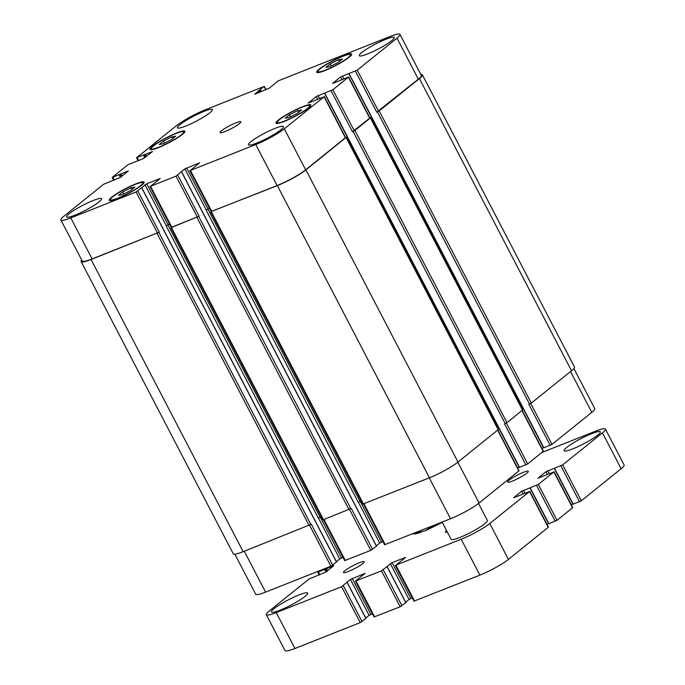 <?xml version="1.0" encoding="UTF-8"?>
<svg xmlns="http://www.w3.org/2000/svg" width="685" height="685" viewBox="0 0 685 685"><rect width="100%" height="100%" fill="white"/><g stroke="black" fill="none" stroke-linecap="round" stroke-linejoin="round"><path stroke-width="1.03" d="M348.4 571.487A11.679 1.67 152.5 0 1 343.45 572.532A11.679 1.67 152.5 0 1 348.391 568.285A11.679 1.67 152.5 0 1 359.214 562.796A11.679 1.67 152.5 0 1 364.172 561.751A11.679 1.67 152.5 0 1 359.231 565.998A11.679 1.67 152.5 0 1 348.4 571.487M512.577 481.024A11.679 1.67 152.5 0 1 507.619 482.069A11.679 1.67 152.5 0 1 512.56 477.822A11.679 1.67 152.5 0 1 523.391 472.333A11.679 1.67 152.5 0 1 528.34 471.289A11.679 1.67 152.5 0 1 523.4 475.536A11.679 1.67 152.5 0 1 512.577 481.024M447.339 532.065A11.679 1.67 152.5 0 1 445.464 532.065A11.679 1.67 152.5 0 1 446.543 530.533M478.524 503.449L487.377 520.454A20.439 2.928 152.5 0 1 470.604 532.485A20.439 2.928 152.5 0 1 451.124 539.326L442.142 522.073M280.105 610.147A20.439 2.928 152.5 0 1 271.44 611.979A20.439 2.928 152.5 0 1 280.079 604.538A20.439 2.928 152.5 0 1 299.028 594.931A20.439 2.928 152.5 0 1 307.693 593.107A20.439 2.928 152.5 0 1 299.054 600.539A20.439 2.928 152.5 0 1 280.105 610.147M572.763 448.889A20.439 2.928 152.5 0 1 564.097 450.721A20.439 2.928 152.5 0 1 572.737 443.281A20.439 2.928 152.5 0 1 591.686 433.673A20.439 2.928 152.5 0 1 600.351 431.841A20.439 2.928 152.5 0 1 591.712 439.282A20.439 2.928 152.5 0 1 572.763 448.889M573.071 504.203L581.342 500.761L621.141 468.746A23.358 3.348 -27.5 0 0 624.121 465.004L605.437 429.118A23.358 3.348 152.5 0 1 602.466 432.869L562.668 464.875L546.005 471.674L537.982 478.216L553.882 471.939L538.341 484.441L521.679 491.239L513.656 497.781L529.556 491.505L489.758 523.511A23.358 3.348 152.5 0 1 461.21 539.249L395.896 565.151L405.606 557.393L392.128 562.625L381.485 570.87L355.361 581.12L365.071 573.362L350.42 579.45L341.567 586.702L276.26 612.613A23.358 3.348 152.5 0 1 266.354 614.702A23.358 3.348 152.5 0 1 269.325 610.951L309.123 578.945L325.786 572.146L333.809 565.604L318.345 571.984L319.21 570.836M571.239 504.682L572.857 504.04M548.745 523.768L557.025 520.317L572.746 507.585L554.071 471.708M546.913 524.248L548.531 523.605M395.279 565.279L413.963 601.165L479.885 575.126A23.358 3.348 -27.5 0 0 508.441 559.397L548.428 527.15L529.745 491.273M405.674 602.192L409.022 599.495L412.276 597.928M355.361 581.12L374.044 616.997L400.168 606.756L405.751 602.586M365.756 618.024L369.104 615.327L372.357 613.76M266.354 614.702L285.029 650.587A23.358 3.348 -27.5 0 0 294.935 648.498L360.25 622.588L365.841 618.418M541.912 452.485L595.53 431.207A23.358 3.348 152.5 0 1 605.437 429.118M433.382 525.541L425.154 530.772L413.671 533.367M163.492 141.041L171.738 136.897L175.694 136.204L171.396 139.654L163.158 143.799L159.203 144.492L163.492 141.041L164.563 143.088M171.738 136.897L172.654 138.644M122.709 191.92L130.955 187.776L134.911 187.082L130.621 190.533L122.375 194.677L118.419 195.371L122.709 191.92L123.779 193.966M130.955 187.776L131.871 189.531M289.447 114.763L297.692 110.619L301.648 109.925L297.358 113.376L289.113 117.52L285.157 118.214L289.447 114.763L290.517 116.81M297.692 110.619L298.609 112.366M330.23 63.885L338.476 59.732L342.431 59.038L338.142 62.498L329.896 66.642L325.94 67.335L330.23 63.885L331.3 65.931M338.476 59.732L339.392 61.487M135.108 184.436A18.247 2.612 -27.5 0 0 118.197 193.016A18.247 2.612 -27.5 0 0 110.482 199.652A18.247 2.612 -27.5 0 0 127.872 193.547A18.247 2.612 -27.5 0 0 142.848 182.801A18.247 2.612 -27.5 0 0 135.108 184.436M135.784 183.888A19.711 2.826 152.5 0 1 144.15 182.124A19.711 2.826 152.5 0 1 127.967 193.727A19.711 2.826 152.5 0 1 109.18 200.328A19.711 2.826 152.5 0 1 117.52 193.153A19.711 2.826 152.5 0 1 135.784 183.888M175.891 133.558A18.247 2.612 -27.5 0 0 158.98 142.137A18.247 2.612 -27.5 0 0 151.265 148.773A18.247 2.612 -27.5 0 0 168.656 142.668A18.247 2.612 -27.5 0 0 183.631 131.922A18.247 2.612 -27.5 0 0 175.891 133.558M176.567 133.01A19.711 2.826 152.5 0 1 184.924 131.246A19.711 2.826 152.5 0 1 168.75 142.848A19.711 2.826 152.5 0 1 149.964 149.45A19.711 2.826 152.5 0 1 158.303 142.274A19.711 2.826 152.5 0 1 176.567 133.01M342.628 56.393A18.247 2.612 -27.5 0 0 325.717 64.972A18.247 2.612 -27.5 0 0 318.003 71.617A18.247 2.612 -27.5 0 0 335.393 65.503A18.247 2.612 -27.5 0 0 350.369 54.766A18.247 2.612 -27.5 0 0 342.628 56.393M343.305 55.853A19.711 2.826 152.5 0 1 351.67 54.089A19.711 2.826 152.5 0 1 335.487 65.691A19.711 2.826 152.5 0 1 316.701 72.285A19.711 2.826 152.5 0 1 325.041 65.118A19.711 2.826 152.5 0 1 343.305 55.853M301.854 107.271A18.247 2.612 -27.5 0 0 284.934 115.851A18.247 2.612 -27.5 0 0 277.219 122.495A18.247 2.612 -27.5 0 0 294.61 116.39A18.247 2.612 -27.5 0 0 309.586 105.644A18.247 2.612 -27.5 0 0 301.854 107.271M302.522 106.732A19.711 2.826 152.5 0 1 310.887 104.968A19.711 2.826 152.5 0 1 294.704 116.57A19.711 2.826 152.5 0 1 275.927 123.163A19.711 2.826 152.5 0 1 284.258 115.996A19.711 2.826 152.5 0 1 302.522 106.732M93.22 200.499A19.711 2.826 152.5 0 1 101.577 198.736A19.711 2.826 152.5 0 1 85.402 210.338A19.711 2.826 152.5 0 1 66.616 216.94A19.711 2.826 152.5 0 1 74.948 209.764A19.711 2.826 152.5 0 1 93.22 200.499M385.878 39.242A19.711 2.826 152.5 0 1 394.235 37.478A19.711 2.826 152.5 0 1 378.06 49.08A19.711 2.826 152.5 0 1 359.274 55.673A19.711 2.826 152.5 0 1 367.605 48.507A19.711 2.826 152.5 0 1 385.878 39.242M204.027 111.372A19.711 2.826 152.5 0 1 212.384 109.609A19.711 2.826 152.5 0 1 196.21 121.219A19.711 2.826 152.5 0 1 177.424 127.812A19.711 2.826 152.5 0 1 185.763 120.646A19.711 2.826 152.5 0 1 204.027 111.372M275.062 128.36A19.711 2.826 152.5 0 1 283.427 126.597A19.711 2.826 152.5 0 1 267.244 138.207A19.711 2.826 152.5 0 1 248.467 144.8A19.711 2.826 152.5 0 1 256.798 137.634A19.711 2.826 152.5 0 1 275.062 128.36M390.065 36.502A23.358 3.348 152.5 0 1 399.971 34.413A23.358 3.348 152.5 0 1 396.992 38.163L357.193 70.17L340.531 76.977L332.508 83.51L348.596 77.003L332.876 89.735L316.213 96.534L308.19 103.075L324.091 96.799L284.292 128.806A23.358 3.348 152.5 0 1 255.736 144.544L190.43 170.445L199.515 162.825L184.873 168.904L176.019 176.165L150.512 186.286L160.221 178.528L146.736 183.76L136.101 191.997L70.786 217.907A23.358 3.348 152.5 0 1 60.879 219.996A23.358 3.348 152.5 0 1 63.859 216.254L103.658 184.239L120.32 177.441L128.343 170.899L112.254 177.415L127.975 164.683L142.857 158.86L152.481 151.573L136.76 157.61L176.559 125.603A23.358 3.348 152.5 0 1 205.115 109.874L263.768 86.601L254.683 94.23L269.325 88.142L278.178 80.89L390.065 36.502M235.828 122.863A11.679 1.67 152.5 0 1 240.786 121.81A11.679 1.67 152.5 0 1 231.196 128.694A11.679 1.67 152.5 0 1 220.065 132.599A11.679 1.67 152.5 0 1 225.005 128.352A11.679 1.67 152.5 0 1 235.828 122.863M573.902 368.53L594.768 408.611A23.358 3.348 152.5 0 1 591.789 412.361L551.99 444.368L543.719 447.819M543.505 447.656L541.886 448.298M522.176 410.443L543.393 451.201L527.673 463.933L519.393 467.384M519.179 467.221L517.56 467.864M497.858 430.009L519.067 470.766L479.089 503.004A23.358 3.348 152.5 0 1 450.533 518.742L384.61 544.78L363.384 504.006M382.924 541.544L379.67 543.111L376.322 545.799M376.399 546.202L370.808 550.363L344.692 560.613L323.466 519.838M343.005 557.376L339.751 558.943L336.403 561.64M336.481 562.034L330.898 566.204L265.583 592.105A23.358 3.348 152.5 0 1 255.676 594.195L234.835 554.165M209.473 208.351L206.082 210.021L358.186 502.208L361.123 500.769M210.749 211.913L362.853 504.1L429.452 477.796A23.358 3.348 -27.5 0 0 458 462.058L498.389 429.495L346.285 137.308L305.895 169.88A23.358 3.348 152.5 0 1 277.348 185.609L211.126 211.528M525.883 464.918L504.537 423.912L506.986 422.662L522.715 409.93L370.611 117.743L354.881 130.475L352.433 131.725L331.086 90.72M550.209 445.353L528.863 404.347L531.312 403.097L571.513 370.765A23.358 3.348 -27.5 0 0 574.492 367.014L422.388 74.836A23.358 3.348 152.5 0 1 419.408 78.578L379.207 110.919L376.759 112.16L355.412 71.154M60.879 219.996L82.226 261.011A23.358 3.348 152.5 0 0 92.132 258.913L158.826 232.352L91.062 259.504A23.358 3.348 152.5 0 1 81.155 261.593L233.26 553.78A23.358 3.348 -27.5 0 0 243.166 551.69L311.332 524.213L332.679 565.219M169.555 224.183L166.164 225.862L318.268 518.04L321.205 516.601M149.895 186.414L171.241 227.42L199.147 216.195L170.839 227.745L322.935 519.932L351.251 508.373L372.597 549.387M399.971 34.413L421.318 75.427A23.358 3.348 152.5 0 1 418.338 79.169L376.759 112.16M348.596 77.003L369.943 118.008L352.433 131.725M324.27 96.568L345.625 137.574L305.638 169.82A23.358 3.348 152.5 0 1 277.091 185.549L211.16 211.588L189.814 170.582M420.813 74.451A23.358 3.348 152.5 0 1 422.388 74.836M369.9 117.914L370.611 117.743M345.574 137.48L346.285 137.308M209.499 208.394L206.082 210.021M81.155 261.593A23.358 3.348 152.5 0 1 81.746 260.086M169.58 224.226L166.164 225.862M318.345 571.984L319.801 574.792M324.664 569.475L325.974 571.992M325.375 569.089L326.617 571.478M325.709 568.815L326.959 571.204M326.428 568.422L327.601 570.682M276.26 612.613L294.935 648.498M341.567 586.702L360.25 622.588M343.356 585.726L362.031 621.603M347.201 582.627L365.884 618.504M350.42 579.45L369.104 615.327M352.21 578.465L370.885 614.342M355.986 580.991L374.661 616.868M381.485 570.87L400.168 606.756M383.266 569.886L401.949 605.771M387.119 566.786L405.803 602.672M390.339 563.609L409.022 599.495M392.128 562.625L410.803 598.51M395.896 565.151L414.579 601.036M461.21 539.249L479.885 575.126M489.758 523.511L508.441 559.397M529.556 491.505L548.24 527.39M521.679 491.239L523.023 493.825M523.468 490.254L524.924 493.063M530.241 487.925L548.916 523.811M536.56 485.425L555.235 521.302M538.341 484.441L557.025 520.317M553.882 471.939L572.566 507.825M546.005 471.674L547.349 474.26M547.786 470.698L549.25 473.506M554.559 468.369L573.242 504.246M560.878 465.86L579.561 501.737M562.668 464.875L581.342 500.761M602.466 432.869L621.141 468.746M570.545 371.544L591.789 412.361M530.712 403.499L551.99 444.368M521.961 410.615L543.205 451.432M506.386 423.056L527.673 463.933M497.635 430.18L518.887 470.997M457.837 462.187L479.089 503.004M429.264 477.873L450.533 518.742M363.949 503.775L385.227 544.652M360.13 501.163L381.451 542.126M358.324 502.105L379.67 543.111M349.53 509.477L370.808 550.363M324.031 519.615L345.308 560.484M320.212 516.995L341.532 557.958M318.405 517.937L339.751 558.943M309.611 525.309L330.898 566.204M244.305 551.237L265.583 592.105M418.338 79.169L396.992 38.163M378.548 111.175L357.193 70.17M343.784 78.801L342.32 75.992M341.875 79.554L340.531 76.977M369.763 118.24L348.417 77.234M354.222 130.741L332.876 89.735M319.458 98.357L317.994 95.557M317.557 99.12L316.213 96.534M345.437 137.805L324.091 96.799M305.638 169.82L284.292 128.806M277.091 185.549L255.736 144.544M211.776 211.459L190.43 170.445M208 208.934L186.654 167.928M206.219 209.918L184.873 168.904M197.366 217.171L176.019 176.165M199.147 216.195L177.8 175.18M171.858 227.292L150.512 186.286M168.082 224.766L146.736 183.76M166.301 225.75L144.955 184.744M157.447 233.011L136.101 191.997M159.228 232.027L137.882 191.021M92.132 258.913L70.786 217.907M114.335 180.086L112.871 177.278M138.661 160.521L137.197 157.721M265.814 89.812L264.204 86.704M259.632 90.197L260.531 91.91M259.975 92.132L259.084 90.42M260.351 89.803L261.285 91.61M143.516 155.212L144.826 157.73M144.227 154.819L145.477 157.207M144.569 154.545L145.811 156.933M145.28 154.151L146.462 156.411M119.19 174.778L120.5 177.295M119.909 174.384L121.151 176.773M120.243 174.11L121.485 176.499M120.954 173.716L122.135 175.976M91.062 259.504L243.166 551.69M157.036 233.337L309.14 525.515M158.826 232.352L310.921 524.539M141.735 187.921L336.532 562.12M167.953 224.877L320.049 517.064M171.456 227.617L323.56 519.804M196.955 217.505L349.059 509.683M198.744 216.52L350.84 508.698M181.653 172.089L376.45 546.288M207.872 209.045L359.967 501.223M211.374 211.785L363.47 503.963M277.348 185.609L429.452 477.796M305.895 169.88L458 462.058M346.105 137.539L498.2 429.726M324.767 93.228L519.564 467.427M353.1 131.46L505.205 423.647M354.881 130.475L506.986 422.662M370.422 117.983L522.527 410.161M349.093 73.663L543.89 447.862M377.426 111.895L529.522 404.082M379.207 110.919L531.312 403.097M419.408 78.578L571.513 370.765M258.365 90.814L259.213 92.432M317.72 572.121L319.236 575.023M347.278 582.533L365.953 618.409M387.196 566.692L405.871 602.577M529.993 487.985L548.668 523.862M554.311 468.42L572.994 504.297M442.313 522.398L426.438 530.241M421.335 532.228L415.589 533.821L412.233 533.932M143.345 183.743L142.848 182.801M110.97 200.594L110.482 199.652M184.128 132.864L183.631 131.922M151.753 149.715L151.265 148.773M350.866 55.708L350.369 54.766M318.491 72.559L318.003 71.617M310.082 106.586L309.586 105.644M277.708 123.437L277.219 122.495M113.761 180.318L112.254 177.415M138.087 160.752L136.572 157.85M266.071 89.709L264.384 86.473M141.804 187.827L336.6 562.025M181.722 171.995L376.519 546.193M324.519 93.28L519.316 467.478M348.845 73.715L543.642 447.913"/></g></svg>
